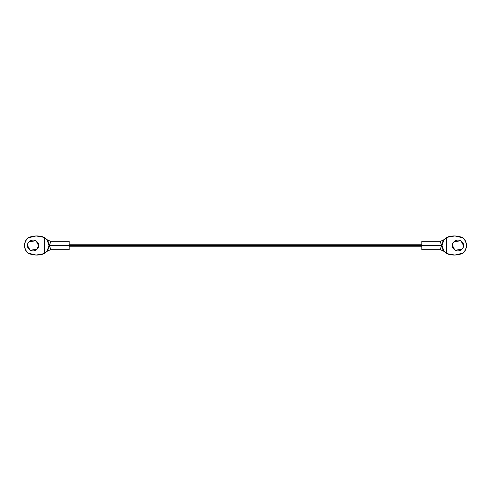 <?xml version="1.0" encoding="UTF-8"?>
<svg xmlns="http://www.w3.org/2000/svg" width="491" height="491" viewBox="0 0 491 491"><rect width="100%" height="100%" fill="white"/><g stroke="black" fill="none" stroke-linecap="round" stroke-linejoin="round"><path stroke-width="0.74" d="M463.062 247.605L463.473 245.5C463.792 248.108 461.951 249.95 457.95 251.024C453.954 249.95 452.113 248.108 452.426 245.5L454.967 250.146L461.847 249.416M461.865 249.397L463.05 247.624L463.473 245.5L463.056 243.389L461.859 241.597L460.067 240.4L457.95 239.976L455.838 240.4L454.046 241.597L452.849 243.389L452.426 245.5L452.849 247.611L454.046 249.403L455.838 250.6L457.95 251.024L460.067 250.6L461.859 249.403L463.056 247.611M443.938 239.7L446.288 237.484A21.248 21.248 0 0 1 463.308 237.975L463.369 238.018A10.624 10.624 0 0 1 463.369 252.982L463.308 253.025A21.248 21.248 0 0 1 446.288 253.516L443.956 251.306A9.673 9.673 0 0 1 443.477 250.613L443.477 250.613A9.673 9.673 0 0 1 442.514 248.563L442.017 245.5L421.837 245.5L421.837 241.253L421.837 245.5L442.017 245.5L440.66 242.898L440.55 241.327L443.956 239.694L446.27 237.491L446.27 253.509L443.938 251.294M421.837 245.5L421.837 249.747L421.837 245.5L69.163 245.5L421.837 245.5M446.288 237.484L454.85 235.95L463.308 237.975L465.646 241.455L466.45 245.5L465.646 249.545L463.369 252.982L454.85 255.05L446.27 253.509L446.27 237.491L454.85 235.95M440.654 249.747L440.654 248.108L442.017 245.5L442.514 242.437A9.673 9.673 0 0 1 443.477 240.387L443.477 240.387M442.514 242.437L443.956 239.694L442.017 245.5L443.956 251.306L440.556 249.68L443.956 251.306L442.514 248.563M457.95 251.024L460.067 250.6M442.532 248.618L442.017 245.5C440.642 243.315 440.157 241.922 440.556 241.32L440.654 241.253M440.654 241.247L443.6 240.068L440.556 241.32M440.556 249.68C440.157 249.078 440.642 247.685 442.017 245.5M454.04 241.603L452.855 243.376L452.426 245.5C452.113 242.892 453.954 241.05 457.95 239.976C461.951 241.05 463.792 242.892 463.473 245.5L460.939 240.854L454.052 241.584M27.938 243.395L27.527 245.5C27.208 242.892 29.049 241.05 33.05 239.976C37.046 241.05 38.887 242.892 38.574 245.5L36.033 240.854L29.153 241.584M29.135 241.603L27.95 243.376L27.527 245.5L27.944 247.611L29.141 249.403L30.933 250.6L33.05 251.024L35.162 250.6L36.954 249.403L38.151 247.611L38.574 245.5L38.151 243.389L36.954 241.597L35.162 240.4L33.05 239.976L30.933 240.4L29.141 241.597L27.944 243.389M47.167 251.153L44.712 253.516A21.248 21.248 0 0 1 27.692 253.025L27.631 252.982A10.624 10.624 0 0 1 27.631 238.018L27.692 237.975A21.248 21.248 0 0 1 44.712 237.484L47.044 239.694A9.673 9.673 0 0 1 48.486 242.437L48.983 245.5L69.163 245.5L69.163 249.747L69.163 245.5L48.983 245.5L50.34 248.102L50.444 249.68L47.044 251.306L44.73 253.509L44.73 237.491L47.062 239.706M50.346 241.253L50.346 242.892L48.983 245.5A9.673 9.673 0 0 1 48.486 248.563L47.044 251.306A9.673 9.673 0 0 0 47.523 250.613L47.523 250.613M24.55 245.5A10.624 10.624 0 0 0 25.354 249.545L24.55 245.5L25.354 241.455L27.692 237.975L36.15 235.95L44.73 237.491L44.73 253.509L36.15 255.05L27.692 253.025L25.354 249.545M69.163 245.5L69.163 241.253L69.163 245.5M48.449 242.333L48.983 245.5C50.358 247.685 50.843 249.078 50.444 249.68L47.032 251.337L48.983 245.5L47.044 239.694L50.444 241.32L47.044 239.694L48.486 242.437M50.444 241.32C50.843 241.922 50.358 243.315 48.983 245.5L48.486 248.563M44.712 253.516L36.15 255.05M35.162 250.6L36.954 249.403L38.574 245.5C38.887 248.108 37.046 249.95 33.05 251.024C29.049 249.95 27.208 248.108 27.527 245.5L30.061 250.146L36.948 249.416M47.044 251.306L50.444 249.68M47.044 239.694L50.346 241.247M421.837 241.253L440.66 241.253M440.66 249.747L421.837 249.747M440.654 249.753L443.962 251.331M421.837 244.223L69.163 244.223M421.837 246.777L69.163 246.777M69.163 249.747L50.34 249.747M50.34 241.253L69.163 241.253"/></g></svg>
